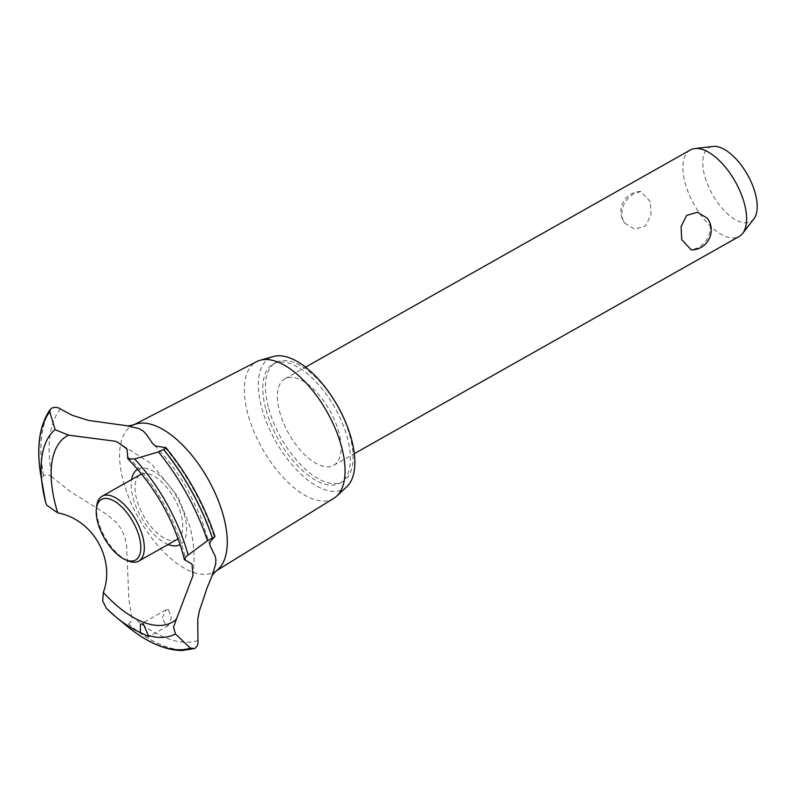 <?xml version="1.0" encoding="UTF-8"?>
<svg xmlns="http://www.w3.org/2000/svg" width="797" height="797" viewBox="0 0 797 797"><rect width="100%" height="100%" fill="white"/><g stroke="black" fill="none" stroke-linecap="round" stroke-linejoin="round"><path stroke-width="0.6" stroke-dasharray="3.98 2.99" d="M265.62 408.453A68.273 32.368 60.6 0 1 273.042 364.119A68.273 32.368 60.6 0 1 347.572 438.699A68.273 32.368 60.6 0 1 340.16 483.032A68.273 32.368 60.6 0 1 265.62 408.453M268.28 406.948A68.273 32.368 60.6 0 1 275.702 362.615A68.273 32.368 60.6 0 1 350.242 437.194A68.273 32.368 60.6 0 1 342.82 481.527A68.273 32.368 60.6 0 1 268.28 406.948M279.458 411.073A49.653 23.541 -119.4 0 0 333.664 465.318A49.653 23.541 -119.4 0 0 339.064 433.07A49.653 23.541 -119.4 0 0 284.858 378.834A49.653 23.541 -119.4 0 0 279.458 411.073M707.387 218.288L709.968 223.738C711.263 234.099 707.238 242.158 697.893 247.907L691.258 249.909M690.351 149.975A49.653 23.541 -119.4 0 0 684.952 182.224A49.653 23.541 -119.4 0 0 739.158 236.46M650.362 201.741L640.838 191.499L634.203 193.502C624.868 199.25 620.843 207.31 622.128 217.681L624.709 223.12L634.581 229.197L645.46 225.999L651.01 214.782L650.362 201.741M753.862 218.916A42.43 20.114 60.6 0 1 728.089 214.353A42.43 20.114 60.6 0 1 704.518 175.23A42.43 20.114 60.6 0 1 712.966 146.449M346.854 486.678A75.227 35.666 60.6 0 1 301.236 474.474A75.227 35.666 60.6 0 1 261.446 406.918A75.227 35.666 60.6 0 1 273.381 356.498M333.873 498.294A78.495 37.21 60.6 0 1 286.731 481.119A78.495 37.21 60.6 0 1 247.588 412.906A78.495 37.21 60.6 0 1 256.724 361.609M217.083 570.194A83.914 39.78 60.6 0 1 215.3 571.449A83.914 39.78 60.6 0 1 192.525 572.077A83.914 39.78 60.6 0 1 123.057 480.153A83.914 39.78 60.6 0 1 132.82 425.309A83.914 39.78 60.6 0 1 134.813 424.422M164.919 447.486A136.098 64.517 60.6 0 1 214.413 537.019M106.509 608.509L124.143 623.742L128.606 624.071C131.266 622.098 132.252 619.418 131.585 616.031L128.895 599.533L126.554 545.138L124.9 537.327L121.742 529.746L117.239 523.43L106.748 514.334L70.684 491.769L51.964 477.074A136.098 64.517 60.6 0 1 60.383 408.921M168.157 544.481A43.177 20.473 60.6 0 1 132.96 497.388A43.177 20.473 60.6 0 1 131.545 479.615M137.692 469.323A43.177 20.473 60.6 0 1 184.784 516.516A43.177 20.473 60.6 0 1 180.142 544.53M127.889 457.079A106.977 50.719 60.6 0 1 183.997 552.7A106.977 50.719 60.6 0 1 185.741 560.122M51.964 477.074C49.394 474.813 46.585 474.305 43.526 475.57L41.504 479.515L45.539 502.11M168.366 609.595L165.886 609.914L162.14 618.064L166.234 625.735L168.416 625.585L171.305 617.526L168.366 609.595M197.945 640.519A136.098 64.517 60.6 0 1 131.585 616.031M141.627 474.016A37.24 17.654 60.6 0 1 181.218 515.201A37.24 17.654 60.6 0 1 178.159 538.732M177.173 539.38A37.24 17.654 60.6 0 1 136.516 498.703A37.24 17.654 60.6 0 1 140.561 474.524M127.56 560.66A37.24 17.654 60.6 0 1 98.061 520.411A37.24 17.654 60.6 0 1 96.716 505.995M194.707 648.519A141.766 67.207 60.6 0 1 164.162 646.068A141.766 67.207 60.6 0 1 128.536 624.111M194.777 648.479A141.766 67.207 60.6 0 1 164.232 646.018A141.766 67.207 60.6 0 1 128.606 624.071M126.414 625.655A139.196 65.992 60.6 0 1 124.143 623.742M43.526 475.57A141.766 67.207 60.6 0 1 51.685 408.194M43.446 475.62A141.766 67.207 60.6 0 1 51.606 408.233M41.504 479.515A139.196 65.992 60.6 0 1 40.478 473.388M273.042 364.119L275.702 362.615M284.858 378.834L305.52 367.168M640.838 191.499A19.865 19.865 0 0 0 624.709 223.12M333.664 465.318L354.336 453.652M133.936 424.741L132.82 425.309M209.96 545.477L200.585 516.257L187.554 489.597C177.034 471.386 165.577 456.233 153.193 444.158M192.934 575.693C195.106 559.066 194.099 542.657 189.925 526.438L177.811 496.421L151.33 463.724L117.667 442.285M165.886 609.914L140.451 624.27M168.416 625.585L148.8 636.664M216.366 570.791L215.3 571.449M340.16 483.032L342.82 481.527"/><path stroke-width="1.2" d="M681.734 239.668L681.086 226.627L686.635 215.409L697.514 212.211L707.387 218.288A19.865 19.865 0 0 1 691.258 249.909L681.734 239.668M354.336 453.652L739.158 236.46A49.653 23.541 -119.4 0 0 742.704 233.352A49.653 23.541 -119.4 0 0 744.557 204.211A49.653 23.541 -119.4 0 0 694.835 148.541A49.653 23.541 -119.4 0 0 690.351 149.975L305.52 367.168M694.835 148.541L712.966 146.449A42.43 20.114 60.6 0 1 755.446 194.02A42.43 20.114 60.6 0 1 753.862 218.916L742.704 233.352M133.936 424.741L256.724 361.609A78.495 37.21 60.6 0 1 260.041 360.304L273.381 356.498A75.227 35.666 60.6 0 1 351.746 440.233A75.227 35.666 60.6 0 1 346.854 486.678L336.703 496.132A78.495 37.21 60.6 0 1 333.873 498.294L216.366 570.791M260.041 360.304A78.495 37.21 60.6 0 1 341.803 447.675A78.495 37.21 60.6 0 1 336.703 496.132M126.723 425.728L139.126 428.666L143.241 431.047L146.857 434.913L152.606 443.56L154.498 445.274L155.804 446.101L164.919 447.486C166.593 447.316 166.174 447.984 163.644 449.498L158.404 451.899L134.673 459.012L127.839 458.803L127.032 449.05L117.667 442.285L114.947 441.189L68.502 435.162L55.103 429.653L49.783 411.81L50.301 409.359L51.685 408.194C54.834 406.908 57.743 407.147 60.383 408.921L71.989 415.207L88.557 420.427L126.723 425.728C127.729 426.126 130.429 425.698 134.813 424.422A83.914 39.78 60.6 0 1 223.788 517.323A83.914 39.78 60.6 0 1 217.083 570.194C213.536 573.551 211.763 575.663 211.763 576.53L207.14 587.738L199.35 611.01L197.746 619.468L197.945 640.519C198.463 643.856 197.407 646.506 194.777 648.479L181.796 650.551C164.401 650.123 145.941 641.824 126.414 625.655L126.414 625.655A139.196 65.992 60.6 0 0 159.858 645.919A139.196 65.992 60.6 0 0 190.373 648.18L175.42 633.934L173.587 627.179L176.306 619.399A106.977 50.719 60.6 0 1 103.331 592.48L102.664 600.988L106.509 608.509A118.723 56.288 60.6 0 0 115.814 616.878L126.414 625.655M176.306 619.399L192.934 575.693L192.057 564.047L184.336 559.624L185.97 556.615L207.459 540.745L214.413 537.019L210.348 541.591L209.88 543.126L209.96 545.477L215.339 556.595L215.897 559.902L215.589 564.545L211.753 576.53M164.919 447.486L165.886 447.585C187.664 474.454 204.032 504.102 214.991 536.52L214.413 537.019M131.545 479.615A43.177 20.473 60.6 0 1 137.692 469.323M55.103 429.653A118.723 56.288 60.6 0 0 42.51 486.997A118.723 56.288 60.6 0 0 45.539 502.11L46.784 505.258L57.733 512.889A106.977 50.719 60.6 0 1 55.571 505.318A106.977 50.719 60.6 0 1 68.502 435.162M57.733 512.889C92.85 519.305 115.615 559.115 103.331 592.48M106.26 608.28L115.814 616.878A118.723 56.288 60.6 0 0 140.292 632.529L140.451 624.27L143.291 623.752L148.8 636.664L140.302 632.529M180.142 544.53A43.177 20.473 60.6 0 1 168.695 544.69A43.177 20.473 60.6 0 1 168.157 544.481M194.707 648.519L190.373 648.18M178.159 538.732A37.24 17.654 60.6 0 1 177.173 539.38L138.718 561.088A37.24 17.654 60.6 0 1 127.56 560.66L125.179 559.604A34.759 16.478 -119.4 0 0 139.375 537.427A34.759 16.478 -119.4 0 0 115.924 502.15A34.759 16.478 -119.4 0 0 96.387 508.586A34.759 16.478 -119.4 0 0 97.652 522.035A34.759 16.478 -119.4 0 0 125.179 559.604M96.387 508.586L96.716 505.995A37.24 17.654 60.6 0 1 102.116 496.222L140.561 474.524A37.24 17.654 60.6 0 1 141.627 474.016M102.116 496.222A37.24 17.654 60.6 0 1 142.763 536.899A37.24 17.654 60.6 0 1 138.718 561.088M175.42 633.934A118.723 56.288 60.6 0 1 148.292 635.468M45.628 502.499L40.478 473.388A139.196 65.992 60.6 0 1 49.783 411.81M134.673 459.012A118.723 56.288 60.6 0 1 188.032 554.682M158.404 451.899A139.196 65.992 60.6 0 1 207.459 540.745M163.564 449.548A141.766 67.207 60.6 0 1 212.301 537.915M163.644 449.498A141.766 67.207 60.6 0 1 212.371 537.875M127.839 458.803C154.289 485.851 172.74 517.881 183.18 554.871L184.336 559.624M40.478 473.388C36.363 445.941 39.641 424.592 50.301 409.359"/></g></svg>
